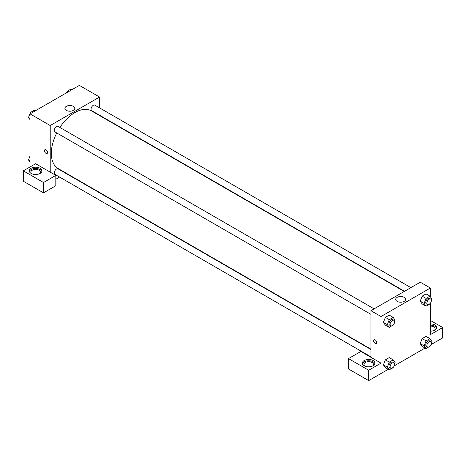 <?xml version="1.0" encoding="UTF-8"?>
<svg xmlns="http://www.w3.org/2000/svg" width="466" height="466" viewBox="0 0 466 466"><rect width="100%" height="100%" fill="white"/><g stroke="black" fill="none" stroke-linecap="round" stroke-linejoin="round"><path stroke-width="0.7" d="M30.028 166.962L30.028 113.873L79.371 85.389L99.555 97.039L99.555 107.879M99.555 115.207L99.555 115.556M73.331 106.353A4.94 2.848 180 0 1 74.776 108.368A4.94 2.848 180 0 1 69.836 111.223A4.94 2.848 180 0 1 64.902 108.368A4.94 2.848 180 0 1 67.949 105.735A4.94 2.848 180 0 1 73.331 106.353M50.212 172.14L35.637 163.723L23.3 170.847L43.484 182.503L55.821 175.379L50.212 172.14L50.212 125.529L30.028 113.873M50.212 125.529L99.555 97.039M71.036 111.135A4.94 2.848 0 0 0 68.642 111.135M44.917 149.697A2.179 1.258 -120 0 0 44.585 151.444A2.179 1.258 -120 0 0 46.012 153.366A2.179 1.258 60 0 1 44.585 151.444A2.179 1.258 60 0 1 44.917 149.697A2.179 1.258 60 0 1 47.101 150.955A2.179 1.258 60 0 1 47.101 153.477A2.179 1.258 60 0 1 46.006 153.366A2.179 1.258 -120 0 0 47.101 153.471M31.152 168.255A6.343 3.664 180 0 1 38.061 167.463A6.343 3.664 180 0 1 41.981 170.847A6.343 3.664 180 0 1 35.637 174.511A6.343 3.664 180 0 1 29.294 170.847A6.343 3.664 180 0 1 31.152 168.255M41.882 171.494A6.343 3.664 0 0 0 37.53 168.645A6.343 3.664 0 0 0 31.152 169.554A6.343 3.664 0 0 0 29.393 171.494M31.793 173.76A4.759 2.749 180 0 1 30.878 172.14A4.759 2.749 180 0 1 33.814 169.607A4.759 2.749 180 0 1 38.998 170.201A4.759 2.749 180 0 1 40.391 172.14A4.759 2.749 180 0 1 39.482 173.76M23.3 170.847L23.3 181.204L43.484 192.86L55.821 185.736L55.821 175.379M43.484 182.503L43.484 192.86M66.254 173.241L65.945 173.416M59.601 177.08L55.821 179.264M370.93 349.5L58.081 168.878A3.175 1.829 120 0 0 55.635 169.729A3.175 1.829 120 0 0 54.248 172.921A3.175 1.829 120 0 0 54.906 174.371L370.93 356.828M410.884 287.627L94.86 105.17A3.175 1.829 120 0 0 92.414 106.021A3.175 1.829 120 0 0 91.033 109.213A3.175 1.829 120 0 0 91.691 110.663L404.54 291.285M374.105 308.859L58.081 126.403A3.175 1.829 120 0 0 55.635 127.253A3.175 1.829 120 0 0 54.248 130.445A3.175 1.829 120 0 0 54.906 131.901L370.93 314.352M56.724 132.944A33.302 19.228 120 0 0 51.336 153.366A33.302 19.228 120 0 0 58.233 168.61L370.93 349.145M404.232 291.466L91.534 110.931A33.302 19.228 120 0 0 59.893 127.451M370.93 357.305L360.841 351.481L348.504 358.599L368.688 370.254L381.025 363.136L370.93 357.305L370.93 310.694L420.274 282.204L430.363 288.029L430.363 296.755M348.504 358.599L348.504 368.961L368.688 380.611L388.277 369.305M394.224 365.874L425.056 348.067M431.003 344.636L442.7 337.885L442.7 327.522L430.363 334.646L430.363 303.273M430.363 326.072A4.759 2.749 180 0 1 433.73 326.876A4.759 2.749 180 0 1 435.122 328.821A4.759 2.749 180 0 1 434.207 330.441M436.607 328.175A6.343 3.664 0 0 0 430.363 325.157M430.363 323.864A6.343 3.664 180 0 1 436.706 327.522A6.343 3.664 180 0 1 430.363 331.186M364.843 366.049A4.759 2.749 180 0 1 363.929 364.429A4.759 2.749 180 0 1 368.688 361.68A4.759 2.749 180 0 1 373.447 364.429A4.759 2.749 180 0 1 372.532 366.049M374.932 363.783A6.343 3.664 0 0 0 370.587 360.934A6.343 3.664 0 0 0 364.202 361.837A6.343 3.664 0 0 0 362.443 363.783M364.202 360.544A6.343 3.664 180 0 1 371.117 359.752A6.343 3.664 180 0 1 375.031 363.136A6.343 3.664 180 0 1 368.688 366.794A6.343 3.664 180 0 1 362.344 363.136A6.343 3.664 180 0 1 364.202 360.544M368.688 370.254L368.688 380.611M430.363 320.404L442.7 327.522M426.07 340.885L422.144 338.619L426.029 336.376L422.144 338.619L420.198 343.623L422.144 346.384L420.198 343.623L424.124 345.888L426.07 340.885L429.955 338.642L431.895 341.403L431.365 342.766M430.071 303.628L426.07 306.179L422.144 303.914L420.198 301.158L422.144 296.143L426.029 293.9L422.144 296.143L426.07 298.409L429.955 296.166L431.895 298.933L431.365 300.296M393.292 324.866L389.285 327.417L385.359 325.152L383.413 322.39M389.285 327.417L387.345 324.651L389.285 319.647L385.359 317.381L389.244 315.138L385.359 317.381L383.419 322.385L385.359 325.152M393.292 367.336L389.285 369.887L387.345 367.126L389.285 362.117L385.359 359.851L389.244 357.608L385.359 359.851L383.419 364.861L385.359 367.622L383.413 364.866M381.025 363.136L381.025 316.519L430.363 288.029M404.138 297.343A4.94 2.848 180 0 1 405.583 299.358A4.94 2.848 180 0 1 400.649 302.213A4.94 2.848 180 0 1 395.71 299.358A4.94 2.848 180 0 1 398.756 296.726A4.94 2.848 180 0 1 404.138 297.343M381.025 316.519L370.93 310.694M401.843 302.125A4.94 2.848 0 0 0 399.449 302.125M374.047 339.72A2.179 1.258 -120 0 0 373.715 341.462A2.179 1.258 -120 0 0 375.136 343.384A2.179 1.258 60 0 1 373.709 341.467A2.179 1.258 60 0 1 374.047 339.72A2.179 1.258 60 0 1 376.225 340.978A2.179 1.258 60 0 1 376.225 343.494A2.179 1.258 60 0 1 375.136 343.384A2.179 1.258 -120 0 0 376.225 343.494M389.285 319.647L393.17 317.404L395.116 320.165L394.586 321.534M393.933 320.311L392.815 319.664A3.175 1.829 120 0 0 390.368 320.515A3.175 1.829 120 0 0 388.988 323.707A3.175 1.829 120 0 0 389.64 325.157L390.764 325.804A3.175 1.829 120 0 0 393.933 323.975A3.175 1.829 120 0 0 393.933 320.311A3.175 1.829 120 0 0 391.492 321.161A3.175 1.829 120 0 0 390.106 324.353A3.175 1.829 120 0 0 390.764 325.804M387.345 324.651L383.419 322.385M393.17 317.404L389.244 315.138M426.07 306.179L424.124 303.418L426.07 298.409M430.718 299.073L429.594 298.426A3.175 1.829 120 0 0 427.153 299.277A3.175 1.829 120 0 0 425.767 302.469A3.175 1.829 120 0 0 426.425 303.919L427.543 304.566A3.175 1.829 120 0 0 430.718 302.737A3.175 1.829 120 0 0 430.718 299.073A3.175 1.829 120 0 0 428.271 299.923A3.175 1.829 120 0 0 426.891 303.116A3.175 1.829 120 0 0 427.543 304.566M422.144 303.914L420.198 301.153L424.124 303.418M429.955 296.166L426.029 293.9M389.285 362.117L393.17 359.874L395.116 362.641L394.586 364.004M393.933 362.781L392.815 362.134A3.175 1.829 120 0 0 390.368 362.985A3.175 1.829 120 0 0 388.988 366.177A3.175 1.829 120 0 0 389.64 367.627L390.764 368.274A3.175 1.829 120 0 0 393.933 366.445A3.175 1.829 120 0 0 393.933 362.781A3.175 1.829 120 0 0 391.492 363.631A3.175 1.829 120 0 0 390.106 366.824A3.175 1.829 120 0 0 390.764 368.274M389.285 369.887L385.359 367.622M387.345 367.126L383.419 364.861M393.17 359.874L389.244 357.608M430.071 346.104L426.07 348.65L424.124 345.888M430.718 341.549L429.594 340.896A3.175 1.829 120 0 0 427.153 341.747A3.175 1.829 120 0 0 425.767 344.939A3.175 1.829 120 0 0 426.425 346.395L427.543 347.042A3.175 1.829 120 0 0 430.718 345.207A3.175 1.829 120 0 0 430.718 341.549A3.175 1.829 120 0 0 428.271 342.393A3.175 1.829 120 0 0 426.891 345.586A3.175 1.829 120 0 0 427.543 347.042M426.07 348.65L422.144 346.384M429.955 338.642L426.029 336.376M30.028 119.651L28.496 117.473L30.441 112.469L34.327 110.226L35.334 110.809M30.028 118.358L28.496 117.473M31.449 113.052L30.441 112.469M66.638 92.734L67.221 91.231L71.106 88.989L72.114 89.571M68.234 91.814L67.221 91.231M30.028 162.121L28.496 159.949L30.028 156.005M30.028 160.828L28.496 159.949"/></g></svg>
